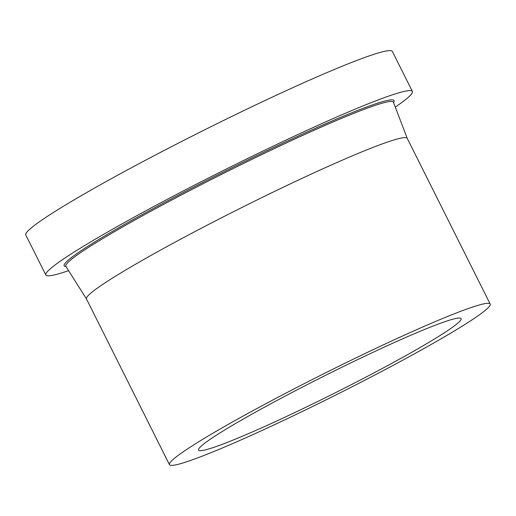 <?xml version="1.0" encoding="UTF-8"?>
<svg xmlns="http://www.w3.org/2000/svg" width="516" height="516" viewBox="0 0 516 516"><rect width="100%" height="100%" fill="white"/><g stroke="black" fill="none" stroke-linecap="round" stroke-linejoin="round"><path stroke-width="0.77" d="M68.589 270.668A204.975 13.938 -26.6 0 1 45.827 274.996A204.975 13.938 -26.6 0 1 67.564 256.271A204.975 13.938 -26.6 0 1 270.829 147.273A204.975 13.938 -26.6 0 1 412.387 91.435A204.975 13.938 -26.6 0 1 395.288 107.07M45.827 274.996L25.8 234.999A204.975 13.938 -26.6 0 1 47.537 216.269A204.975 13.938 -26.6 0 1 250.795 107.27A204.975 13.938 -26.6 0 1 392.353 51.439L412.387 91.435M169.461 464.664L86.482 298.951A179.355 12.197 -26.6 0 1 105.503 282.562A179.355 12.197 -26.6 0 1 283.355 187.192A179.355 12.197 -26.6 0 1 407.221 138.34L490.2 304.047A179.355 12.197 -26.6 0 1 471.179 320.436A179.355 12.197 -26.6 0 1 293.327 415.806A179.355 12.197 -26.6 0 1 169.461 464.664A179.355 12.197 -26.6 0 1 188.482 448.275A179.355 12.197 -26.6 0 1 366.334 352.905A179.355 12.197 -26.6 0 1 490.2 304.047M214.127 436.678A146.815 9.985 -26.6 0 1 359.71 358.614A146.815 9.985 -26.6 0 1 461.104 318.617A146.815 9.985 -26.6 0 1 445.534 332.033A146.815 9.985 -26.6 0 1 299.951 410.104A146.815 9.985 -26.6 0 1 198.557 450.094A146.815 9.985 -26.6 0 1 214.127 436.678M86.501 298.99L65.855 266.353A183.199 12.461 -26.6 0 1 85.237 249.538A183.199 12.461 -26.6 0 1 267.456 151.859A183.199 12.461 -26.6 0 1 393.469 102.291L393.437 102.226M65.99 266.566A184.476 12.545 -26.6 0 1 83.721 248.964A184.476 12.545 -26.6 0 1 276.144 146.357A184.476 12.545 -26.6 0 1 393.56 102.529M407.234 138.372L393.469 102.291"/></g></svg>
